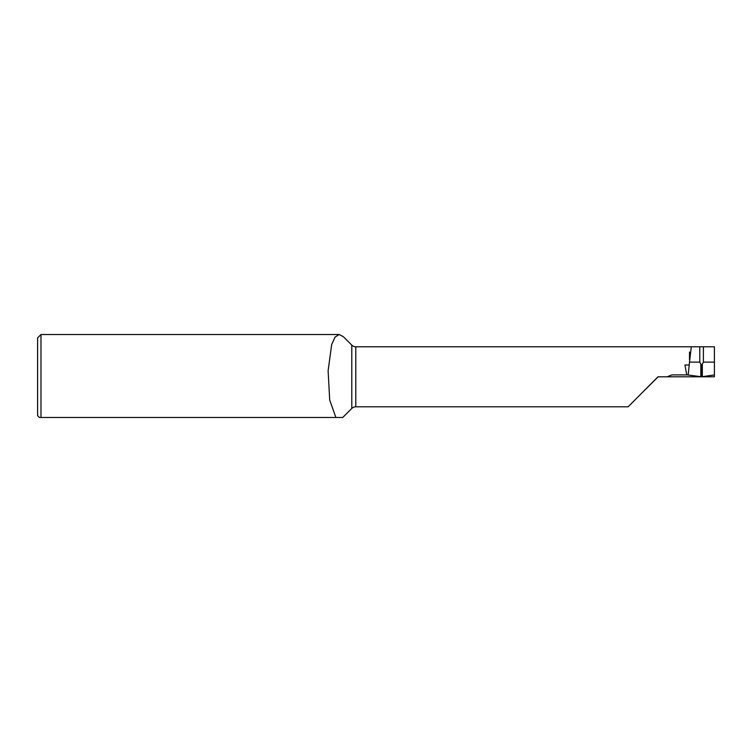 <?xml version="1.0" encoding="UTF-8"?>
<svg xmlns="http://www.w3.org/2000/svg" width="752" height="752" viewBox="0 0 752 752"><rect width="100%" height="100%" fill="white"/><g stroke="black" fill="none" stroke-linecap="round" stroke-linejoin="round"><path stroke-width="1.13" d="M351.786 408.449L351.786 345.13A5.64 5.64 0 0 0 355.781 346.785L355.781 406.794A5.64 5.64 0 0 0 351.786 408.449L342.724 417.473L335.89 417.473L342.724 417.473M351.786 345.13L343.279 336.623L339.18 334.527L335.054 337.093L331.66 344.613L328.116 370.764L329.705 400.073L335.89 417.473L39.405 417.473L37.6 415.668L37.6 337.911L40.984 334.527L40.984 417.473M689.509 359.785L689.509 352.068L689.509 359.785M691.295 346.785L689.509 362.126L699.783 362.126L699.783 346.785L355.781 346.785M689.509 362.126L689.199 365.011L684.922 365.011L686.755 374.891L671.799 374.891L667.193 376.79L658 376.79L628.146 406.794L355.781 406.794M714.4 362.126L714.4 346.785L703.393 346.785L703.393 362.126L714.4 362.126L714.4 376.79L714.4 374.938L701.588 376.79L686.745 374.844M699.783 362.126L701.578 365.51L703.393 362.126M689.199 365.011L688.174 374.844M699.783 346.785L703.393 346.785M667.193 376.79L714.4 376.79M701.578 365.51L701.588 376.79M658 376.94L645.216 389.715M702.359 364.814L702.33 376.752M700.845 376.752L700.817 364.814M701.588 368.424L701.597 365.51M339.18 334.527L40.984 334.527"/></g></svg>

